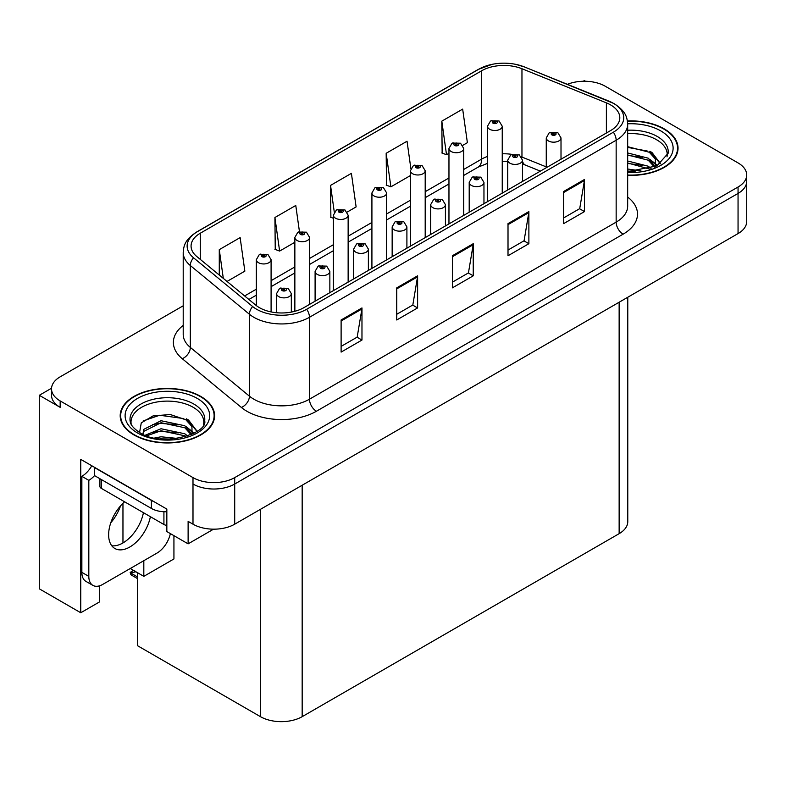 <?xml version="1.0" encoding="UTF-8"?>
<svg xmlns="http://www.w3.org/2000/svg" width="786" height="786" viewBox="0 0 786 786"><rect width="100%" height="100%" fill="white"/><g stroke="black" fill="none" stroke-linecap="round" stroke-linejoin="round"><path stroke-width="1.18" d="M51.542 388.235L39.3 395.299L39.3 588.822L80.752 612.756L80.752 459.378L166.838 509.082L166.838 531.572L188.119 543.853L188.119 521.373L192.992 524.183A29.504 17.037 0 0 0 234.709 524.183L738.054 233.58A29.504 17.037 0 0 0 746.7 221.534L746.7 181.389A29.504 17.037 0 0 1 738.054 193.425A29.504 17.037 0 0 0 746.7 181.389L746.7 174.964A29.504 17.037 0 0 0 738.054 162.918L605.23 86.234A29.504 17.037 0 0 0 567.443 84.318M213.556 529.175L188.119 543.853M585.482 81.253L584.371 80.604L583.251 81.253M183.207 305.793L60.158 376.838A29.504 17.037 0 0 0 51.522 388.874A29.504 17.037 0 0 0 60.158 400.919L192.992 477.613A29.504 17.037 0 0 0 234.709 477.613L234.709 484.029L738.054 193.425L234.709 484.029A29.504 17.037 0 0 1 192.992 484.029A29.504 17.037 0 0 0 234.709 484.029L234.709 524.183M39.3 395.299L60.158 407.345A29.504 17.037 0 0 1 51.522 395.299L51.522 388.874M627.778 297.246L627.778 521.619A29.504 17.037 180 0 1 619.142 533.665L302.168 716.665A29.504 17.037 180 0 1 260.441 716.665L137.354 645.601L137.354 572.611M130.26 568.514L143.818 576.344L173.932 558.954L173.932 535.669M99.311 585.884L99.311 602.037L80.752 612.756M143.818 576.344L143.818 560.683M110.777 522.778A31.469 18.166 120 0 0 120.553 505.85M122.96 542.939L122.96 503.305M627.67 175.337A47.209 27.255 0 0 0 678.033 148.141A47.209 27.255 0 0 0 664.209 128.865A47.209 27.255 0 0 0 627.415 120.956M200.774 396.429A47.209 27.255 0 0 0 149.33 390.514A47.209 27.255 0 0 0 120.189 415.696A47.209 27.255 0 0 0 134.013 434.972A47.209 27.255 0 0 0 185.467 440.877A47.209 27.255 0 0 0 214.607 415.696A47.209 27.255 0 0 0 200.774 396.429M120.68 418.201A47.209 27.255 0 0 0 120.523 418.909M610.584 104.902A31.469 18.166 180 0 1 619.81 117.743A31.469 18.166 180 0 1 610.584 130.594L303.907 307.65A31.469 18.166 180 0 1 255.872 305.223L196.765 256.491A31.469 18.166 180 0 1 191.067 246.067A31.469 18.166 180 0 1 200.292 233.216L481.661 70.769A31.469 18.166 180 0 1 521.963 68.736L606.389 102.858A31.469 18.166 180 0 1 610.584 104.902M613.365 103.29A35.409 20.436 0 0 0 608.639 101.001L524.223 66.869A35.409 20.436 0 0 0 515.714 64.344A35.409 20.436 0 0 0 492.105 64.344A35.409 20.436 0 0 0 478.88 69.168L197.502 231.615A35.409 20.436 0 0 0 193.543 257.788L252.65 306.53A35.409 20.436 0 0 0 306.687 309.262L613.365 132.195A35.409 20.436 0 0 0 613.365 103.29M341.114 319.981L341.114 352.099L361.973 340.053L361.973 307.935L341.114 319.981M341.114 346.4L357.178 337.125L361.894 309.006A7.87 4.539 -120 0 0 361.973 307.935M357.041 337.204L361.973 340.053M396.743 287.863L396.743 319.981L417.612 307.935L417.612 275.817L396.743 287.863M396.743 314.282L412.817 305.007L417.523 276.878A7.87 4.539 -120 0 0 417.612 275.817M412.67 305.086L417.612 307.935M563.65 191.499L563.65 223.627L584.509 211.581L584.509 179.454L563.65 191.499M563.65 217.919L579.714 208.644L584.42 180.525A7.87 4.539 -120 0 0 584.509 179.454M579.577 208.732L584.509 211.581M508.011 223.617L508.011 255.745L528.88 243.699L528.88 211.581L508.011 223.617M508.011 250.046L524.085 240.762L528.791 212.642A7.87 4.539 -120 0 0 528.88 211.581M523.938 240.85L528.88 243.699M452.382 255.745L452.382 287.863L473.241 275.817L473.241 243.699L452.382 255.745M452.382 282.164L468.446 272.889L473.162 244.76A7.87 4.539 -120 0 0 473.241 243.699M468.309 272.968L473.241 275.817M234.709 477.613L738.054 187.009A29.504 17.037 0 0 0 746.7 174.964M227.026 281.447L244.849 271.15L240.133 237.598L219.274 249.643L219.274 275.051M410.872 168.538L407.04 141.234L386.172 153.28L386.515 185.201M462.787 145.331L467.385 142.679L462.669 109.116L441.811 121.162L442.145 153.083M299.437 231.565L295.772 205.47L274.913 217.516L275.247 249.447M347.206 212.053L356.117 206.915L351.401 173.352L330.542 185.398L330.877 217.329M333.392 218.262L330.542 217.201M330.542 185.398L334.286 212.102M386.172 153.28L390.888 186.842L410.439 175.553M390.888 186.842L386.172 185.083M441.811 121.162L446.517 154.724L448.963 153.309M446.517 154.724L441.811 152.956M274.913 217.516L279.62 251.078L294.858 242.275M279.62 251.078L274.913 249.319M219.274 249.643L223.303 278.372M214.273 418.909A47.209 27.255 0 0 0 214.116 418.201M677.699 151.354A47.209 27.255 0 0 0 677.542 150.637M271.091 311.924L271.091 259.694A7.379 4.254 180 0 1 266.533 263.624A7.379 4.254 180 0 1 258.496 262.701A7.379 4.254 180 0 1 256.334 259.694L259.282 254.576A4.913 2.957 57.8 0 1 261.895 254.723A2.456 1.415 0 0 0 261.974 256.678A2.456 1.415 0 0 0 265.452 256.678A2.456 1.415 0 0 0 265.452 254.674A2.456 1.415 0 0 0 262.052 254.635L263.045 255.263A0.983 0.57 180 0 1 264.086 256.207A0.983 0.57 180 0 1 262.986 255.293L261.895 254.723M263.045 256.098L263.045 255.263M262.052 254.635A4.913 2.712 -117.9 0 0 259.753 254.3A4.913 2.712 -117.9 0 0 259.537 254.438M262.986 256.059L262.986 255.293M134.937 571.029L134.19 570.597L134.937 571.029M291.321 312.101L291.321 293.62A7.379 4.254 180 0 1 286.772 297.55A7.379 4.254 180 0 1 278.735 296.627A7.379 4.254 180 0 1 276.574 293.62L279.511 288.501A4.913 2.957 57.8 0 1 282.135 288.649A2.456 1.415 0 0 0 282.213 290.604A2.456 1.415 0 0 0 285.691 290.604A2.456 1.415 0 0 0 285.691 288.6A2.456 1.415 0 0 0 282.292 288.56L283.284 289.189A0.983 0.57 180 0 1 284.326 290.132A0.983 0.57 180 0 1 283.225 289.219L282.135 288.649M283.284 290.024L283.284 289.189M282.292 288.56A4.913 2.712 -117.9 0 0 279.993 288.226A4.913 2.712 -117.9 0 0 279.767 288.364M283.225 289.985L283.225 289.219M131.655 572.748L130.908 574.782L130.181 572.395L131.655 572.748L135.899 571.766M133.581 570.43L130.181 572.395M309.615 304.359L309.615 237.451A7.379 4.254 180 0 1 305.056 241.381A7.379 4.254 180 0 1 297.02 240.457A7.379 4.254 180 0 1 294.858 237.451L297.806 232.332A4.913 2.957 57.8 0 1 300.429 232.479A2.456 1.415 0 0 0 300.498 234.434A2.456 1.415 0 0 0 303.976 234.434A2.456 1.415 0 0 0 303.976 232.43A2.456 1.415 0 0 0 300.576 232.391L301.578 233.02A0.983 0.57 180 0 1 302.61 233.963A0.983 0.57 180 0 1 301.539 233.835L300.429 232.479M301.578 233.855L301.578 233.02M300.576 232.391A4.913 2.712 -117.9 0 0 298.277 232.057A4.913 2.712 -117.9 0 0 298.061 232.194M301.539 233.835A0.983 0.57 180 0 1 301.51 233.049M348.139 282.115L348.139 215.207A7.379 4.254 180 0 1 343.59 219.137A7.379 4.254 180 0 1 335.553 218.223A7.379 4.254 180 0 1 333.392 215.207L336.329 210.088A4.913 2.957 57.8 0 1 338.953 210.235A2.456 1.415 0 0 0 339.021 212.2A2.456 1.415 0 0 0 342.5 212.2A2.456 1.415 0 0 0 342.5 210.186A2.456 1.415 0 0 0 339.1 210.147L340.102 210.776A0.983 0.57 180 0 1 341.144 211.719A0.983 0.57 180 0 1 340.043 210.805L338.953 210.235M340.102 211.611L340.102 210.776M339.1 210.147A4.913 2.712 -117.9 0 0 336.801 209.813A4.913 2.712 -117.9 0 0 336.585 209.95M340.043 211.572L340.043 210.805M386.663 259.871L386.663 192.963A7.379 4.254 180 0 1 382.114 196.903A7.379 4.254 180 0 1 374.077 195.979A7.379 4.254 180 0 1 371.916 192.963L374.853 187.844A4.913 2.957 57.8 0 1 377.476 187.992A2.456 1.415 0 0 0 377.555 189.957A2.456 1.415 0 0 0 381.033 189.957A2.456 1.415 0 0 0 381.033 187.942A2.456 1.415 0 0 0 377.634 187.903L378.626 188.532A0.983 0.57 180 0 1 379.667 189.475A0.983 0.57 180 0 1 378.567 188.561L377.476 187.992M378.626 189.367L378.626 188.532M377.634 187.903A4.913 2.712 -117.9 0 0 375.335 187.569A4.913 2.712 -117.9 0 0 375.119 187.707M378.567 189.338L378.567 188.561M329.855 292.677L329.855 271.376A7.379 4.254 180 0 1 325.296 275.306A7.379 4.254 180 0 1 317.259 274.393A7.379 4.254 180 0 1 315.098 271.376L318.045 266.257A4.913 2.957 57.8 0 1 320.659 266.405A2.456 1.415 0 0 0 320.737 268.37A2.456 1.415 0 0 0 324.215 268.37A2.456 1.415 0 0 0 324.215 266.356A2.456 1.415 0 0 0 320.816 266.316L321.808 266.945A0.983 0.57 180 0 1 322.85 267.888A0.983 0.57 180 0 1 321.749 266.975L320.659 266.405M321.808 267.78L321.808 266.945M320.816 266.316A4.913 2.712 -117.9 0 0 318.517 265.982A4.913 2.712 -117.9 0 0 318.301 266.12M321.749 267.741L321.749 266.975M368.379 270.433L368.379 249.133A7.379 4.254 180 0 1 363.82 253.072A7.379 4.254 180 0 1 355.783 252.149A7.379 4.254 180 0 1 353.621 249.133L356.569 244.014A4.913 2.957 57.8 0 1 359.192 244.161A2.456 1.415 0 0 0 359.261 246.126A2.456 1.415 0 0 0 362.739 246.126A2.456 1.415 0 0 0 362.739 244.112A2.456 1.415 0 0 0 359.34 244.073L360.342 244.701A0.983 0.57 180 0 1 361.373 245.645A0.983 0.57 180 0 1 360.302 245.517L359.192 244.161M360.342 245.537L360.342 244.701M359.34 244.073A4.913 2.712 -117.9 0 0 357.041 243.739A4.913 2.712 -117.9 0 0 356.824 243.876M360.302 245.517A0.983 0.57 180 0 1 360.273 244.731M406.902 248.189L406.902 226.889A7.379 4.254 180 0 1 402.353 230.829A7.379 4.254 180 0 1 394.317 229.905A7.379 4.254 180 0 1 392.155 226.889L395.093 221.77A4.913 2.957 57.8 0 1 397.716 221.917A2.456 1.415 0 0 0 397.785 223.882A2.456 1.415 0 0 0 401.263 223.882A2.456 1.415 0 0 0 401.263 221.868A2.456 1.415 0 0 0 397.863 221.829L398.866 222.458A0.983 0.57 180 0 1 399.907 223.401A0.983 0.57 180 0 1 398.836 223.273L398.866 222.458M397.863 221.829A4.913 2.712 -117.9 0 0 395.564 221.495A4.913 2.712 -117.9 0 0 395.348 221.632M398.807 223.263L397.716 221.917M398.836 223.273A0.983 0.57 180 0 1 398.807 222.497M445.426 225.946L445.426 204.645A7.379 4.254 180 0 1 440.877 208.585A7.379 4.254 180 0 1 432.84 207.661A7.379 4.254 180 0 1 430.679 204.645L433.617 199.526A4.913 2.957 57.8 0 1 436.24 199.673A2.456 1.415 0 0 0 436.318 201.638A2.456 1.415 0 0 0 439.796 201.638A2.456 1.415 0 0 0 439.796 199.624A2.456 1.415 0 0 0 436.397 199.585L437.389 200.214A0.983 0.57 180 0 1 438.431 201.157A0.983 0.57 180 0 1 437.33 200.253L436.24 199.673M437.389 201.049L437.389 200.214M436.397 199.585A4.913 2.712 -117.9 0 0 434.098 199.251A4.913 2.712 -117.9 0 0 433.872 199.398M437.33 201.019L437.33 200.253M124.591 501.802A29.996 17.321 120 0 0 109.392 527.828A29.996 17.321 120 0 0 114.844 548.481A29.996 17.321 120 0 0 129.847 546.987A29.996 17.321 120 0 0 150.391 516.697M143.435 512.678A29.996 17.321 -60 0 1 122.891 542.979A29.996 17.321 -60 0 1 111.779 545.759M170.366 533.606A19.67 11.358 -60 0 1 156.964 553.098L102.72 584.411A19.67 11.358 -60 0 1 92.886 585.383A19.67 11.358 -60 0 1 88.818 576.384L88.818 480.344L81.862 476.326A19.67 11.358 120 0 0 91.795 465.764M94.536 475.618A19.67 11.358 -60 0 1 88.818 480.344M92.886 585.383L85.929 581.375A19.67 11.358 -60 0 1 81.862 572.365L81.862 476.326M154.007 501.684A19.67 11.358 180 0 1 151.403 500.417L94.379 467.493A19.67 11.358 0 0 0 94.605 467.385M151.403 500.417L151.403 508.444A19.67 11.358 0 0 0 166.838 511.735M94.379 467.493L94.379 475.52L151.403 508.444M627.67 133.64A36.392 21.006 180 0 1 656.556 139.712A36.392 21.006 180 0 1 667 156.846M655.485 166.612L655.357 158.978L649.315 152.258L627.67 146.677M627.454 121.241A46.718 26.97 180 0 1 663.856 129.071A46.718 26.97 180 0 1 677.542 148.141A46.718 26.97 180 0 1 627.67 175.052M627.67 169.019L640.954 170.886M627.67 171.024L635.098 171.515M627.67 160.992L648.214 166.21L651.073 168.41M627.67 162.997L649.324 168.98M627.67 152.956L648.214 158.183L655.102 166.789M627.67 154.97L648.214 160.187L654.502 167.064M627.67 147.385L647.242 151.02M649.433 152.052L651.977 153.496L660.378 163.842M627.67 155.412L642.29 157.298M652.478 161.847L657.076 165.817M627.67 163.449L642.29 165.325M627.67 171.476L632.701 171.633M649.875 151.276L651.977 152.494L660.564 163.714M649.658 159.194L657.656 165.512M131.223 424.401A36.392 21.006 180 0 1 151.669 403.179A36.392 21.006 180 0 1 193.13 407.266A36.392 21.006 180 0 1 203.574 424.401M192.059 434.177L191.931 426.533L185.889 419.812L170.336 414.536L153.074 415.892L141.274 422.878L139.564 432.497M200.43 396.625A46.718 26.97 180 0 1 214.116 415.696A46.718 26.97 180 0 1 185.27 440.612A46.718 26.97 180 0 1 134.367 434.766A46.718 26.97 180 0 1 120.68 415.696A46.718 26.97 180 0 1 149.517 390.78A46.718 26.97 180 0 1 200.43 396.625M154.685 437.999L161.032 436.78L177.528 438.45M160.462 438.853L171.672 439.079M145.204 435.238L161.032 428.753L184.779 433.764L187.638 435.965M146.736 435.827L161.032 430.757L184.779 435.778L185.899 436.544M142.983 434.285L143.651 429.421L161.032 420.726L184.779 425.737L191.676 434.353M142.885 433.774L143.651 431.426L161.032 422.73L184.779 427.741L191.077 434.619M99.891 478.703L99.891 486.367A4.913 2.839 0 0 0 101.335 488.371L163.92 524.508A4.913 2.839 0 0 0 166.838 525.323M143.18 420.913L159.656 415.244L183.816 418.584M186.007 419.606L188.542 421.05L196.942 431.396M152.484 424.666L159.656 423.281L178.864 424.853M189.043 429.411L193.651 433.381M152.484 432.693L159.656 431.308L178.864 432.88M163.016 439.069L169.265 439.187M186.449 418.84L188.542 420.048L197.129 431.268M186.223 426.749L194.23 433.066M425.197 237.627L425.197 170.719A7.379 4.254 180 0 1 420.638 174.659A7.379 4.254 180 0 1 412.601 173.735A7.379 4.254 180 0 1 410.439 170.719L413.387 165.6A4.913 2.957 57.8 0 1 416 165.748A2.456 1.415 0 0 0 416.079 167.713A2.456 1.415 0 0 0 419.557 167.713A2.456 1.415 0 0 0 419.557 165.699A2.456 1.415 0 0 0 416.158 165.659L417.15 166.288A0.983 0.57 180 0 1 418.191 167.231A0.983 0.57 180 0 1 417.091 166.327L416 165.748M417.15 167.123L417.15 166.288M416.158 165.659A4.913 2.712 -117.9 0 0 413.858 165.325A4.913 2.712 -117.9 0 0 413.642 165.463M417.091 167.094L417.091 166.327M463.72 215.384L463.72 148.475A7.379 4.254 180 0 1 459.162 152.415A7.379 4.254 180 0 1 451.125 151.492A7.379 4.254 180 0 1 448.963 148.475L451.911 143.357A4.913 2.957 57.8 0 1 454.534 143.504A2.456 1.415 0 0 0 454.603 145.469A2.456 1.415 0 0 0 458.081 145.469A2.456 1.415 0 0 0 458.081 143.455A2.456 1.415 0 0 0 454.681 143.416L455.684 144.044A0.983 0.57 180 0 1 456.715 144.988A0.983 0.57 180 0 1 455.644 144.87L454.534 143.504M455.684 144.879L455.684 144.044M454.681 143.416A4.913 2.712 -117.9 0 0 452.382 143.081A4.913 2.712 -117.9 0 0 452.166 143.229M455.644 144.87A0.983 0.57 180 0 1 455.615 144.084M502.244 193.14L502.244 126.232A7.379 4.254 180 0 1 497.695 130.171A7.379 4.254 180 0 1 489.658 129.248A7.379 4.254 180 0 1 487.497 126.232L490.435 121.113A4.913 2.957 57.8 0 1 493.058 121.26A2.456 1.415 0 0 0 493.127 123.225A2.456 1.415 0 0 0 496.605 123.225A2.456 1.415 0 0 0 496.605 121.221A2.456 1.415 0 0 0 493.205 121.172L494.207 121.801A0.983 0.57 180 0 1 495.249 122.744A0.983 0.57 180 0 1 494.178 122.626L494.207 121.801M493.205 121.172A4.913 2.712 -117.9 0 0 490.906 120.838A4.913 2.712 -117.9 0 0 490.69 120.985M494.148 122.606L493.058 121.26M494.178 122.626A0.983 0.57 180 0 1 494.148 121.84M483.96 203.702L483.96 182.401A7.379 4.254 180 0 1 479.401 186.341A7.379 4.254 180 0 1 471.364 185.417A7.379 4.254 180 0 1 469.203 182.401L472.15 177.282A4.913 2.957 57.8 0 1 474.764 177.43A2.456 1.415 0 0 0 474.842 179.395A2.456 1.415 0 0 0 478.32 179.395A2.456 1.415 0 0 0 478.32 177.39A2.456 1.415 0 0 0 474.921 177.341L475.913 177.97A0.983 0.57 180 0 1 476.955 178.913A0.983 0.57 180 0 1 475.854 178.009L474.764 177.43M475.913 178.805L475.913 177.97M474.921 177.341A4.913 2.712 -117.9 0 0 472.622 177.007A4.913 2.712 -117.9 0 0 472.406 177.155M475.854 178.776L475.854 178.009M522.484 181.458L522.484 160.157A7.379 4.254 180 0 1 517.925 164.097A7.379 4.254 180 0 1 509.888 163.174A7.379 4.254 180 0 1 507.727 160.157L510.674 155.039A4.913 2.957 57.8 0 1 513.297 155.186A2.456 1.415 0 0 0 513.366 157.151A2.456 1.415 0 0 0 516.844 157.151A2.456 1.415 0 0 0 516.844 155.147A2.456 1.415 0 0 0 513.445 155.097L514.447 155.726A0.983 0.57 180 0 1 515.478 156.669A0.983 0.57 180 0 1 514.378 155.766L513.297 155.186M514.447 156.561L514.447 155.726M513.445 155.097A4.913 2.712 -117.9 0 0 511.146 154.773A4.913 2.712 -117.9 0 0 510.929 154.911M514.378 156.532L514.378 155.766M561.008 159.214L561.008 137.923A7.379 4.254 180 0 1 556.459 141.853A7.379 4.254 180 0 1 548.422 140.93A7.379 4.254 180 0 1 546.26 137.923L549.198 132.795A4.913 2.957 57.8 0 1 551.821 132.942A2.456 1.415 0 0 0 551.89 134.907A2.456 1.415 0 0 0 555.368 134.907A2.456 1.415 0 0 0 555.368 132.903A2.456 1.415 0 0 0 551.968 132.854L552.971 133.482A0.983 0.57 180 0 1 554.012 134.426A0.983 0.57 180 0 1 552.941 134.308L552.971 133.482M551.968 132.854A4.913 2.712 -117.9 0 0 549.669 132.529A4.913 2.712 -117.9 0 0 549.453 132.667M552.912 134.288L551.821 132.942M552.941 134.308A0.983 0.57 180 0 1 552.912 133.522M738.054 233.58L738.054 187.009M192.992 524.183L192.992 477.613M302.168 716.665L302.168 485.237M619.142 533.665L619.142 302.237M260.441 716.665L260.441 509.328M627.67 197.07A49.174 28.394 180 0 1 623.102 234.179L316.424 411.245A9.835 5.679 60 0 1 309.468 399.2L616.155 222.133A39.339 22.715 0 0 0 627.67 206.079L627.67 124.168A39.339 22.715 180 0 1 616.155 140.232A9.835 5.679 -120 0 0 613.365 132.195M316.424 411.245A49.174 28.394 180 0 1 246.883 411.245A49.174 28.394 180 0 1 241.371 407.453L182.264 358.711A49.174 28.394 180 0 1 183.207 325.394M253.839 399.2A39.339 22.715 0 0 0 309.468 399.2L309.468 317.289A39.339 22.715 180 0 1 249.427 314.253L190.32 265.521A39.339 22.715 180 0 1 183.207 252.493L183.207 334.394A39.339 22.715 0 0 0 190.32 347.422L249.427 396.164A39.339 22.715 0 0 0 253.839 399.2M609.258 101.256A9.835 4.608 112 0 0 608.944 101.099A9.835 4.608 112 0 0 608.639 101.001M492.105 64.344L478.134 69.482A9.835 5.679 60 0 1 478.88 69.168M197.502 231.615A9.835 5.679 -120 0 0 196.765 231.929C184.69 239.887 183.786 245.654 183.207 252.493M193.543 257.788A9.835 6.583 129.5 0 0 190.32 265.521L190.32 347.422A9.835 6.583 -50.5 0 1 182.264 358.711M524.802 67.115A9.835 4.608 112 0 0 524.517 66.967A9.835 4.608 112 0 0 524.223 66.869M252.65 306.53A9.835 6.583 129.5 0 0 249.427 314.253L249.427 396.164A9.835 6.583 -50.5 0 1 241.371 407.453M306.687 309.262A9.835 5.679 60 0 1 309.468 317.289L616.155 140.232L616.155 222.133A9.835 5.679 60 0 0 623.102 234.179M60.158 400.919L60.158 407.345M200.292 233.216L200.292 259.39M606.389 102.858L606.389 133.021M521.963 68.736L521.963 157.062A31.469 18.166 0 0 0 521.452 156.856M546.26 166.887L521.963 157.062A17.705 8.292 -68 0 0 521.973 157.799M511.991 154.39A31.469 18.166 0 0 0 502.244 153.801M487.497 156.443A31.469 18.166 0 0 0 481.661 159.096L463.72 169.462M481.661 70.769L481.661 159.096A17.705 10.218 60 0 1 477.996 167.202L463.72 175.445M448.963 177.97L425.197 191.696M410.439 200.214L386.663 213.939M371.916 222.458L348.139 236.183M333.392 244.701L309.615 258.427M294.858 266.945L271.091 280.671M256.334 289.189L244.623 295.949M540.385 171.132L525.48 165.109A17.705 8.292 -68 0 1 522.484 161.199M452.382 256.757L473.162 244.76M508.011 224.639L528.791 212.642M563.65 192.521L584.42 180.525M396.743 288.875L417.523 276.878M341.114 321.002L361.894 309.006M137.354 576.845L131.655 573.544M88.818 576.384L81.862 572.365M627.67 130.24A37.394 21.595 180 0 1 657.273 136.479A37.394 21.595 180 0 1 668.129 153.299L656.919 165.905L627.67 171.584M627.67 123.795A42.287 24.415 180 0 1 660.731 130.879A42.287 24.415 180 0 1 669.269 158.32A42.287 24.415 180 0 1 627.67 172.488M656.536 139.741A38.357 22.146 180 0 1 657.234 140.114M130.093 420.854A37.394 21.595 180 0 1 151.855 399.671A37.394 21.595 180 0 1 193.837 404.043A37.394 21.595 180 0 1 204.694 420.854C208.113 433.489 161.69 447.725 139.947 432.722C129.395 425.727 130.437 421.66 130.093 420.854M197.296 398.433A42.287 24.415 180 0 1 197.296 432.958A42.287 24.415 180 0 1 137.491 432.958A42.287 24.415 180 0 1 137.491 398.433A42.287 24.415 180 0 1 197.296 398.433M193.11 407.295A38.357 22.146 180 0 1 193.808 407.669M163.92 524.508L163.92 511.745M101.335 488.371L101.335 479.539M627.67 124.168C627.022 117.409 626.462 111.838 614.112 103.605L524.517 66.967L515.714 64.344M478.134 69.482L196.765 231.929M525.48 165.109L522.484 164.019M507.727 161.366L502.244 161.277M487.497 163.38L477.996 167.202M448.963 183.963L425.197 197.689M410.439 206.207L386.663 219.933M371.916 228.451L348.139 242.176M333.392 250.695L309.615 264.42M294.858 272.929L271.091 286.664M256.334 295.172L248.897 299.476M271.091 259.694L267.908 254.428L259.753 254.3M256.334 305.597L256.334 259.694M291.321 293.62L288.148 288.354L279.993 288.226M276.574 312.74L276.574 293.62M137.354 578.506L130.908 574.782M309.615 237.451L306.432 232.184L298.277 232.057M294.858 311.295L294.858 237.451M348.139 215.207L344.966 209.941L336.801 209.813M333.392 290.633L333.392 215.207M386.663 192.963L383.489 187.707L375.335 187.569M371.916 268.39L371.916 192.963M329.855 271.376L326.671 266.11L318.517 265.982M315.098 301.195L315.098 271.376M368.379 249.133L365.195 243.876L357.041 243.739M353.621 278.951L353.621 249.133M406.902 226.889L403.729 221.632L395.564 221.495M392.155 256.708L392.155 226.889M445.426 204.645L442.253 199.389L434.098 199.251M430.679 234.464L430.679 204.645M677.542 148.141L677.542 152.062M214.116 415.696L214.116 419.626M120.68 415.696L120.68 419.626M425.197 170.719L422.013 165.463L413.858 165.325M410.439 246.146L410.439 170.719M463.72 148.475L460.537 143.219L452.382 143.081M448.963 223.902L448.963 148.475M502.244 126.232L499.071 120.975L490.906 120.838M487.497 201.658L487.497 126.232M483.96 182.401L480.777 177.145L472.622 177.007M469.203 212.22L469.203 182.401M522.484 160.157L519.3 154.901L511.146 154.773M507.727 189.976L507.727 160.157M561.008 137.923L557.834 132.657L549.669 132.529M546.26 167.732L546.26 137.923"/></g></svg>
